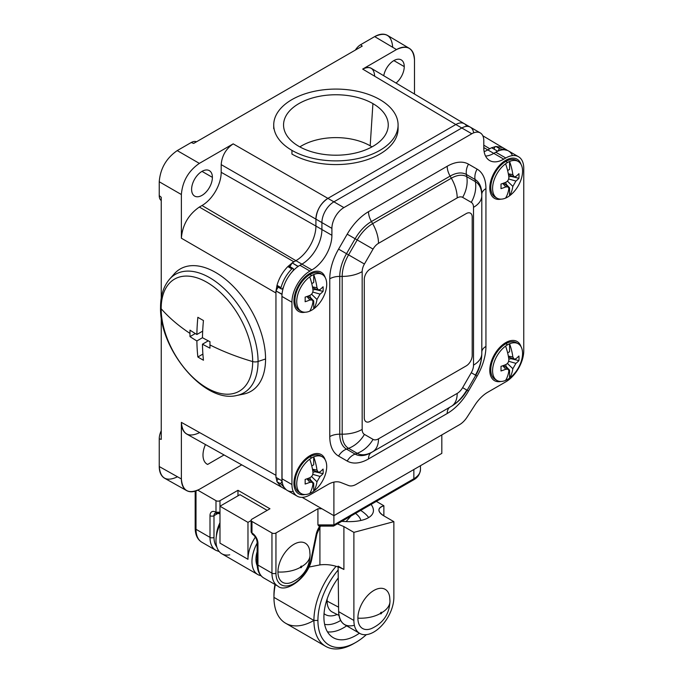 <?xml version="1.0" encoding="UTF-8"?>
<svg xmlns="http://www.w3.org/2000/svg" width="683" height="683" viewBox="0 0 683 683"><rect width="100%" height="100%" fill="white"/><g stroke="black" fill="none" stroke-linecap="round" stroke-linejoin="round"><path stroke-width="1.02" d="M199.351 432.749C188.448 437.786 182.455 434.328 181.371 422.367L181.371 478.962C181.447 484.665 183.24 488.558 186.724 490.65L164.586 478.228C161.103 476.128 159.318 472.235 159.233 466.532L159.233 438.836L161.248 439.374L161.248 317.1L161.248 439.374L159.233 438.836A14.13 8.162 -60 0 1 161.248 430.734A14.13 8.162 120 0 0 159.233 438.836L159.233 466.532L181.371 478.962L181.371 422.367L275.949 475.3L275.949 292.99L181.371 238.205C182.455 224.989 188.448 214.607 199.351 207.051L202.006 205.523A27.132 15.666 120 0 0 221.19 172.295L221.19 164.62C221.915 155.809 225.911 148.885 233.176 143.857L199.351 163.382L177.221 150.602L191.206 142.525L193.673 143.421L191.206 142.525A11.304 6.531 -60 0 1 196.516 141.782A11.304 6.531 120 0 0 191.206 142.525L177.221 150.602C166.319 158.149 160.317 168.539 159.233 181.755L159.233 195.603A11.304 6.531 120 0 0 161.248 200.563A11.304 6.531 -60 0 1 159.233 195.603L161.248 197.293L161.248 298.138L161.248 197.293L159.233 195.603L159.233 181.755C160.317 168.539 166.319 158.149 177.221 150.602L199.351 163.382C188.448 170.929 182.455 181.319 181.371 194.535L159.233 181.755L181.371 194.535L181.371 238.205L181.371 194.535C182.455 181.319 188.448 170.929 199.351 163.382L233.176 143.857L327.908 198.369L455.817 124.519L362.682 69.085L396.507 49.552C407.409 44.515 413.411 47.981 414.496 59.942L414.496 94.041L414.496 59.942C414.419 54.341 412.694 50.474 409.313 48.348C405.762 46.376 401.493 46.777 396.507 49.552L374.677 36.6L360.684 44.677A11.304 6.531 120 0 0 355.382 50.064A11.304 6.531 -60 0 1 360.684 44.677L362.212 46.12L193.673 143.421L362.212 46.12L360.684 44.677L374.677 36.6C379.654 33.817 383.923 33.416 387.483 35.388L409.313 48.348M392.665 46.982C391.572 35.021 385.579 31.563 374.677 36.6L396.507 49.552L362.682 69.085C366.011 67.224 368.854 66.96 371.228 68.283L464.363 123.725C461.973 122.402 459.13 122.675 455.817 124.519L362.682 69.085C369.955 65.722 373.951 68.035 374.677 76.009M186.724 490.65C190.258 492.511 194.467 492.076 199.351 489.344L241.756 464.858L199.351 489.344C188.448 494.381 182.455 490.923 181.371 478.962L159.233 466.532C160.317 478.493 166.319 481.95 177.221 476.913M396.055 83.061A14.693 8.486 120 0 0 404.251 66.601L393.86 60.599L404.251 66.601A14.693 8.486 120 0 0 401.211 59.873A14.693 8.486 120 0 0 391 62.716A14.693 8.486 120 0 0 383.735 75.728A14.693 8.486 120 0 1 395.047 59.993A14.693 8.486 120 0 1 404.251 66.601A14.693 8.486 120 0 1 396.055 83.061M484.136 151.635A28.268 16.315 120 0 0 487.79 149.91L483.795 147.562L487.79 149.91A28.268 16.315 -60 0 1 484.136 151.635A28.268 16.315 -60 0 0 487.79 149.91L489.796 148.757L487.79 149.91L493.792 153.368L497.583 151.182L491.589 147.716L487.79 149.91A28.268 16.315 -60 0 1 484.136 151.635M506.504 149.799L502.517 147.502L495.884 146.469A1.699 0.982 -60 0 0 494.466 147.844A1.699 0.982 -60 0 0 494.629 149.475L497.685 151.233L494.629 149.475A1.699 0.982 -60 0 1 494.466 147.844A1.699 0.982 -60 0 1 495.884 146.469L491.692 147.776L495.884 146.469L499.879 148.774L506.504 149.799L507.469 150.448L499.879 148.774A1.699 0.982 120 0 0 498.274 150.977A1.699 0.982 120 0 1 499.879 148.774L495.884 146.469L502.611 147.554M464.346 123.708C461.973 122.402 459.13 122.675 455.817 124.519L327.908 198.369C320.643 203.406 316.647 210.33 315.922 219.141L315.922 226.064A28.268 16.315 -60 0 1 295.935 260.675L293.938 261.837L199.351 207.051L293.938 261.837L295.935 260.675L202.006 205.523A27.132 15.666 120 0 0 221.19 172.295L221.19 164.62C221.915 155.809 225.911 148.885 233.176 143.857L327.908 198.369C320.643 203.406 316.647 210.33 315.922 219.141L221.19 164.62L315.922 219.141L315.922 226.064L221.19 172.295L315.922 226.064A28.268 16.315 -60 0 1 295.935 260.675L292.136 262.87L289.942 266.669L292.136 262.87L298.13 266.336L301.929 264.142A28.268 16.315 120 0 0 321.915 229.522L321.915 222.598L315.922 219.141L315.922 226.064A28.268 16.315 -60 0 1 295.935 260.675L301.929 264.142L295.935 260.675L292.136 262.87L298.036 266.507M278.544 286.228A1.699 0.982 -60 0 1 277.289 286.629A1.699 0.982 -60 0 1 277.008 285.34C279.031 278.169 282.642 271.911 287.842 266.575L292.034 263.04L287.842 266.575A1.699 0.982 -60 0 1 289.097 266.174A1.699 0.982 -60 0 1 289.379 267.463M292.555 271.382L293.092 270.442A1.699 0.982 120 0 0 293.263 268.624A1.699 0.982 120 0 0 291.837 268.88C286.621 274.207 283.01 280.465 281.003 287.645A1.699 0.982 120 0 0 281.285 288.935L277.289 286.629A1.699 0.982 -60 0 1 277.008 285.34L276.052 290.736L277.008 285.34L281.003 287.645A1.699 0.982 120 0 0 281.49 289.003A1.699 0.982 120 0 0 282.984 287.953L283.53 287.014M466.745 126.364A16.955 9.793 120 0 0 455.817 124.519L327.908 198.369A16.955 9.793 120 0 0 315.922 219.141L315.922 226.064A28.268 16.315 -60 0 1 295.935 260.675L202.006 205.523L199.351 207.051C188.448 214.607 182.455 224.989 181.371 238.205L275.949 292.99L275.949 475.3L181.371 422.367C181.447 428.07 183.24 431.972 186.732 434.064L281.319 487.005L277.008 481.72A1.699 0.982 -60 0 1 277.494 479.799A1.699 0.982 -60 0 1 278.988 479.125L282.045 480.892L275.949 477.374L282.045 480.892L281.942 294.373L275.949 290.907L275.949 477.374L281.942 480.832L275.949 477.374L275.949 290.907L278.135 287.116L275.949 290.907L282.045 294.202M285.212 489.25L281.225 486.945L277.008 481.72L276.052 477.434L277.008 481.72L281.003 484.025L286.254 489.762L281.003 484.025L277.008 481.72A1.699 0.982 -60 0 1 277.494 479.799A1.699 0.982 -60 0 1 278.988 479.125L282.045 480.892M303.107 461.375A13.156 7.59 -60 0 1 302.808 463.023M296.729 473.541A13.156 7.59 -60 0 1 295.457 474.625M303.107 279.065A13.156 7.59 -60 0 1 302.808 280.713M296.729 291.231A13.156 7.59 -60 0 1 295.457 292.315M498.966 348.296A13.156 7.59 -60 0 1 498.658 349.944M492.588 360.462A13.156 7.59 -60 0 1 491.316 361.546M498.966 165.986A13.156 7.59 -60 0 1 498.658 167.634M492.588 178.152A13.156 7.59 -60 0 1 491.316 179.236M489.796 148.757L483.795 145.189L489.796 148.757M282.113 481.532A1.699 0.982 120 0 0 281.003 484.025A1.699 0.982 120 0 1 282.113 481.532M441.824 434.917L441.824 453.375L333.902 515.682L302.176 497.361L333.902 515.682L333.902 482.113L333.902 515.682L441.824 453.375L441.824 434.917M224.05 454.955L207.623 464.44A19.781 11.423 -60 0 1 205.455 444.539A19.781 11.423 120 0 0 207.103 464.167A19.781 11.423 120 0 0 207.623 464.44L206.599 463.842L207.623 464.44L224.05 454.955M281.285 288.935A1.699 0.982 120 0 0 282.984 287.953M287.842 266.575L291.837 268.88C286.621 274.207 283.01 280.465 281.003 287.645L277.008 285.34C279.031 278.169 282.642 271.911 287.842 266.575A1.699 0.982 -60 0 1 289.097 266.174L293.092 268.479A1.699 0.982 120 0 0 291.837 268.88L287.842 266.575M212.396 177.367A14.693 8.486 -60 0 1 202.006 195.372A14.693 8.486 -60 0 1 191.607 189.37A14.693 8.486 -60 0 1 202.006 171.373A14.693 8.486 -60 0 1 212.396 177.367L201.997 171.373L212.396 177.367A14.693 8.486 120 0 0 209.348 170.639A14.693 8.486 120 0 0 198.027 174.583A14.693 8.486 120 0 0 191.607 189.37A14.693 8.486 120 0 0 194.655 196.098A14.693 8.486 120 0 0 205.976 192.162A14.693 8.486 120 0 0 212.396 177.367M293.092 270.442A1.699 0.982 120 0 0 293.092 268.479M398.087 124.989L398.087 128.677A62.179 35.9 180 0 1 359.702 161.845A62.179 35.9 180 0 1 291.94 154.059L291.94 150.371A62.179 35.9 0 0 0 359.702 158.149A62.179 35.9 0 0 0 398.087 124.989A62.179 35.9 0 0 0 379.876 99.598A62.179 35.9 0 0 0 312.105 91.821A62.179 35.9 0 0 0 273.721 124.989A62.179 35.9 0 0 0 291.94 150.371L291.94 154.059M291.94 150.371A62.179 35.9 180 0 1 291.94 99.598A62.179 35.9 180 0 1 379.876 99.598A62.179 35.9 180 0 1 379.876 150.371A62.179 35.9 180 0 1 291.94 150.371M298.889 146.358A52.343 30.223 0 0 0 372.918 146.358A52.343 30.223 0 0 0 372.918 103.611A52.343 30.223 0 0 0 298.889 103.611A52.343 30.223 0 0 0 298.889 146.358A52.343 30.223 0 0 0 354.597 153.214A52.343 30.223 0 0 0 388.175 126.645A52.343 30.223 0 0 0 372.918 103.611L370.186 145.812A48.476 27.986 180 0 1 371.962 146.896A48.476 27.986 180 0 0 370.186 145.812L372.918 103.611A52.343 30.223 0 0 0 314.547 97.396A52.343 30.223 0 0 0 283.633 126.645A52.343 30.223 0 0 0 298.889 146.358M299.846 146.896A48.476 27.986 180 0 1 370.186 145.812A48.476 27.986 180 0 0 299.846 146.896M240.075 394.561A70.656 40.792 -120 0 0 265.567 358.976A70.656 40.792 -120 0 0 228.25 281.618A70.656 40.792 -120 0 0 172.039 276.735M236.788 395.474A68.411 39.503 -120 0 0 258.063 361.486L265.567 358.976A70.656 40.792 60 0 1 243.6 394.082L236.788 395.474C204.123 403.738 159.301 349.013 160.548 307.256A5.652 3.261 0 0 0 161.162 308.733A64.714 37.36 -120 0 0 206.923 387.987A64.714 37.36 -120 0 0 252.676 361.572A5.652 3.261 0 0 0 258.063 361.486A68.411 39.503 60 0 1 236.788 395.474M161.308 305.625A5.652 3.261 0 0 0 160.548 307.256C160.531 295.645 163.553 286.262 169.615 279.116A68.411 39.503 60 0 1 223.862 288.328A68.411 39.503 60 0 1 258.063 361.486A5.652 3.261 180 0 1 252.676 361.572A64.714 37.36 -120 0 0 206.923 282.31A64.714 37.36 -120 0 0 161.162 308.733A5.652 3.261 180 0 1 160.548 307.256M258.063 361.486A68.411 39.503 -120 0 0 223.862 288.328A68.411 39.503 -120 0 0 169.615 279.116L174.225 273.917A70.656 40.792 60 0 1 230.248 283.428A70.656 40.792 60 0 1 265.567 358.976L258.063 361.486M252.676 361.572A207.939 120.054 180 0 1 209.946 344.941A207.453 119.773 -60 0 1 209.98 341.688A207.897 120.029 180 0 1 202.467 337.718A207.897 120.029 -60 0 1 203.449 320.532A206.514 119.226 180 0 1 197.857 317.305A207.897 120.029 120 0 0 196.875 334.491A207.897 120.029 180 0 1 189.994 330.154A207.453 119.773 120 0 0 189.968 333.398A207.939 120.054 180 0 1 161.162 308.733A64.714 37.36 60 0 1 206.923 282.31A64.714 37.36 60 0 1 252.676 361.572A64.714 37.36 60 0 1 206.923 387.987A64.714 37.36 60 0 1 161.162 308.733A207.939 120.054 0 0 0 189.968 333.398A207.453 119.773 120 0 0 189.994 336.617A207.897 120.029 0 0 0 196.875 340.945A207.897 120.029 120 0 0 197.857 356.996A206.514 119.226 0 0 0 203.449 360.231A207.897 120.029 -60 0 1 202.467 344.181A207.897 120.029 0 0 0 209.98 348.151A207.453 119.773 -60 0 1 209.946 344.941A207.453 119.773 120 0 0 209.98 348.151A207.897 120.029 180 0 1 202.467 344.181A207.897 120.029 120 0 0 203.449 360.231A206.514 119.226 180 0 1 197.857 356.996L202.902 354.084L197.857 356.996A207.897 120.029 -60 0 1 196.875 340.945L202.467 337.718L196.875 340.945A207.897 120.029 180 0 1 189.994 336.617L195.312 333.543L189.994 336.617A207.453 119.773 -60 0 1 189.968 333.398A207.453 119.773 -60 0 1 189.994 330.154A207.897 120.029 0 0 0 196.875 334.491L202.68 331.135L196.875 334.491A207.897 120.029 -60 0 1 197.857 317.305A206.514 119.226 0 0 0 203.449 320.532A207.897 120.029 120 0 0 202.467 337.718A207.897 120.029 0 0 0 209.98 341.688A207.453 119.773 120 0 0 209.946 344.941A207.939 120.054 0 0 0 252.676 361.572M208.281 340.826L202.467 344.181L208.281 340.826M300.033 465.345A9.895 5.712 -60 0 1 297.361 469.981M495.892 352.266A9.895 5.712 -60 0 1 493.22 356.902M495.892 169.956A9.895 5.712 -60 0 1 493.22 174.592M300.033 283.035A9.895 5.712 -60 0 1 297.361 287.663M497.685 151.233L491.589 147.716L487.79 149.91L493.792 153.368A28.268 16.315 -60 0 1 485.57 156.074A28.268 16.315 120 0 0 493.792 153.368L503.781 159.139A28.268 16.315 -60 0 1 483.795 147.605L483.795 140.681A16.955 9.793 120 0 0 471.808 133.757L343.899 207.598A16.955 9.793 120 0 0 331.904 228.37L331.904 235.294A28.268 16.315 -60 0 1 311.918 269.913L309.92 271.066A25.433 14.684 120 0 0 291.94 302.219L291.94 484.529A25.433 14.684 120 0 0 309.92 494.91L327.942 484.512L309.92 494.91A25.433 14.684 120 0 1 297.207 496.174L287.21 490.403A25.433 14.684 -60 0 1 281.942 478.757A25.433 14.684 120 0 0 293.229 491.521M473.66 132.852A16.955 9.793 120 0 0 461.81 127.986A16.955 9.793 -60 0 1 470.288 127.149A16.955 9.793 120 0 0 461.81 127.986L455.817 124.519L327.908 198.369L333.902 201.835L461.81 127.986L455.817 124.519M327.908 198.369L333.902 201.835A16.955 9.793 120 0 0 321.915 222.598L315.922 219.141A16.955 9.793 -60 0 1 327.908 198.369M315.922 226.064L321.915 229.522L315.922 226.064M512.481 155.613A25.433 14.684 120 0 0 495.79 152.215L493.792 153.368A28.268 16.315 -60 0 1 485.57 156.074M518.499 156.723L508.502 150.96A25.433 14.684 -60 0 0 495.79 152.215L505.779 157.986L495.79 152.215L493.792 153.368L503.781 159.139L505.779 157.986A25.433 14.684 120 0 1 518.499 156.723A25.433 14.684 120 0 1 523.767 168.368L523.767 350.678A25.433 14.684 120 0 1 505.779 381.84L487.756 392.238L505.779 381.84A25.433 14.684 120 0 0 523.767 350.678L523.767 168.368A25.433 14.684 120 0 0 505.779 157.986L503.781 159.139A28.268 16.315 120 0 1 489.651 160.539A28.268 16.315 120 0 1 483.795 147.605L483.795 140.681A16.955 9.793 120 0 0 480.286 132.912A16.955 9.793 120 0 0 471.808 133.757L461.81 127.986L333.902 201.835L343.899 207.598A16.955 9.793 120 0 0 331.904 228.37L321.915 222.598L321.915 229.522L331.904 235.294L321.915 229.522A28.268 16.315 -60 0 1 301.929 264.142L311.918 269.913L301.929 264.142L299.931 265.294L309.92 271.066A25.433 14.684 120 0 0 291.94 302.219L281.942 296.448L281.942 478.757L291.94 484.529L291.94 302.219L281.942 296.448A25.433 14.684 -60 0 1 299.931 265.294L309.92 271.066L311.918 269.913A28.268 16.315 120 0 0 331.904 235.294L331.904 228.37L321.915 222.598A16.955 9.793 -60 0 1 333.902 201.835L343.899 207.598L471.808 133.757L461.81 127.986L333.902 201.835A16.955 9.793 120 0 0 321.915 222.598L321.915 229.522A28.268 16.315 -60 0 1 301.929 264.142L299.931 265.294A25.433 14.684 120 0 0 281.942 296.448L281.942 478.757L291.94 484.529A25.433 14.684 120 0 0 297.207 496.174M487.756 392.238A28.268 16.315 120 0 0 474.907 405.053L467.155 417.048L474.907 405.053A28.268 16.315 -60 0 1 487.756 392.238M459.446 424.741A16.955 9.793 120 0 0 467.155 417.048A16.955 9.793 120 0 1 459.446 424.741L356.253 484.315L459.446 424.741M348.552 485.528A16.955 9.793 120 0 0 356.253 484.315A16.955 9.793 120 0 1 348.552 485.528L340.791 482.488A28.268 16.315 120 0 0 327.942 484.512A28.268 16.315 -60 0 1 340.791 482.488L348.552 485.528M477.118 376.102L468.495 391.035A42.594 24.597 -60 0 1 447.194 413.514L368.504 458.942A42.594 24.597 -60 0 1 347.212 461.059L338.589 456.082A42.594 24.597 -60 0 1 329.769 436.582L329.769 278.792A42.594 24.597 -60 0 1 338.589 249.107L347.212 234.175A42.594 24.597 -60 0 1 368.504 211.687L447.194 166.259A42.594 24.597 -60 0 1 468.495 164.151L477.118 169.128A42.594 24.597 -60 0 1 485.937 188.628L485.937 346.418A42.594 24.597 -60 0 1 477.118 376.102A42.594 24.597 120 0 0 485.937 346.418L485.937 188.628A42.594 24.597 120 0 0 477.118 169.128L468.495 164.151A42.594 24.597 120 0 0 447.194 166.259L368.504 211.687A42.594 24.597 120 0 0 347.212 234.175L338.589 249.107A42.594 24.597 120 0 0 329.769 278.792L329.769 436.582A42.594 24.597 120 0 0 338.589 456.082A14.13 11.543 120 0 1 346.512 449.115A32.605 18.825 -60 0 1 339.758 434.192A14.13 8.162 -0 0 0 329.769 436.582A14.13 8.162 180 0 1 339.758 434.192L339.758 276.402A14.13 8.162 0 0 0 329.769 278.792A14.13 8.162 180 0 1 339.758 276.402A32.605 18.825 -60 0 1 346.512 253.683L338.589 249.107L346.512 253.683L355.134 238.751L347.212 234.175L355.134 238.751A32.605 18.825 -60 0 1 371.432 221.54A14.13 8.162 60 0 1 368.504 211.687A14.13 8.162 -120 0 0 371.432 221.54L450.123 176.112A14.13 8.162 60 0 1 447.194 166.259A14.13 8.162 -120 0 0 450.123 176.112A32.605 18.825 -60 0 1 466.421 174.498A14.13 11.543 120 0 1 468.495 164.151A14.13 11.543 -60 0 0 466.421 174.498L475.044 179.475A14.13 11.543 120 0 1 477.118 169.128A14.13 11.543 -60 0 0 475.044 179.475A32.605 18.825 -60 0 1 481.797 194.399A14.13 8.162 180 0 1 485.937 188.628A14.13 8.162 -0 0 0 481.797 194.399L481.797 195.799A30.889 17.835 120 0 0 475.402 181.661L475.044 179.475L466.421 174.498L466.779 176.675A30.889 17.835 120 0 0 451.335 178.212L450.123 176.112L371.432 221.54L372.645 223.64A30.889 17.835 120 0 0 357.2 239.946L355.134 238.751L346.512 253.683L348.578 254.879A30.889 17.835 120 0 0 342.183 276.402L339.758 276.402L339.758 434.192L342.183 434.192A30.889 17.835 120 0 0 348.578 448.33L346.512 449.115A14.13 11.543 -60 0 0 338.589 456.082L347.212 461.059A42.594 24.597 120 0 0 368.504 458.942L447.194 413.514A42.594 24.597 120 0 0 468.495 391.035L477.118 376.102L475.402 375.112L477.118 376.102M305.088 312.225A22.607 13.054 -60 0 1 293.938 301.066A22.607 13.054 -60 0 1 307.478 275.001A22.607 13.054 -60 0 1 325.159 277.452A22.607 13.054 120 0 0 309.92 273.371A22.607 13.054 120 0 0 293.938 301.066A22.607 13.054 120 0 0 305.088 312.225M500.946 199.146A22.607 13.054 -60 0 1 489.788 187.987A22.607 13.054 -60 0 1 503.337 161.922A22.607 13.054 -60 0 1 521.018 164.372A22.607 13.054 120 0 0 505.779 160.292A22.607 13.054 120 0 0 489.788 187.987A22.607 13.054 120 0 0 500.946 199.146M305.088 494.535A22.607 13.054 -60 0 1 293.938 483.376A22.607 13.054 -60 0 1 307.478 457.311A22.607 13.054 -60 0 1 325.159 459.761A22.607 13.054 120 0 0 309.92 455.681A22.607 13.054 120 0 0 293.938 483.376A22.607 13.054 120 0 0 305.088 494.535M500.946 381.456A22.607 13.054 -60 0 1 489.788 370.297A22.607 13.054 -60 0 1 503.337 344.232A22.607 13.054 -60 0 1 521.018 346.682A22.607 13.054 120 0 0 505.779 342.601A22.607 13.054 120 0 0 489.788 370.297A22.607 13.054 120 0 0 500.946 381.456M481.797 352.18A14.13 8.162 180 0 1 485.937 346.418A14.13 8.162 0 0 0 481.797 352.18M466.25 389.737L468.495 391.035L466.25 389.737M450.123 407.042L451.335 406.342A28.268 16.315 -120 0 0 457.192 393.408A10.902 6.292 120 0 0 462.639 387.654L471.261 372.722A10.902 6.292 120 0 0 473.515 365.123L473.515 207.333A10.902 6.292 120 0 0 471.261 202.347L462.639 197.37A10.902 6.292 120 0 0 457.192 197.908L378.502 243.336A10.902 6.292 120 0 0 373.046 249.09L364.423 264.022A10.902 6.292 120 0 0 362.169 271.621L362.169 429.411A10.902 6.292 120 0 0 364.423 434.397L373.046 439.374A10.902 6.292 120 0 0 378.502 438.836A28.268 16.315 60 0 1 372.645 451.779A30.889 17.835 -60 0 1 357.2 453.307A30.889 17.835 120 0 0 372.645 451.779L371.432 452.479A32.605 18.825 -60 0 1 355.134 454.093L357.2 453.307A28.268 23.077 -60 0 0 373.046 439.374A10.902 6.292 120 0 0 378.502 438.836L457.192 393.408A28.268 16.315 60 0 1 451.335 406.342L450.123 407.042A32.605 18.825 -60 0 1 450.123 407.042A32.605 18.825 -60 0 1 450.123 407.042L450.123 407.042A14.13 8.162 -120 0 0 447.194 413.514A14.13 8.162 60 0 1 450.123 407.042L371.432 452.479A14.13 8.162 -120 0 0 368.504 458.942A14.13 8.162 60 0 1 371.432 452.479A32.605 18.825 -60 0 1 355.134 454.093A14.13 11.543 -60 0 0 347.212 461.059A14.13 11.543 120 0 1 355.134 454.093L346.512 449.115L355.134 454.093L357.2 453.307L348.578 448.33L346.512 449.115A32.605 18.825 -60 0 1 339.758 434.192L342.183 434.192L342.183 276.402L339.758 276.402A32.605 18.825 -60 0 1 346.512 253.683L348.578 254.879L357.2 239.946L355.134 238.751A32.605 18.825 -60 0 1 371.432 221.54L372.645 223.64L451.335 178.212L450.123 176.112A32.605 18.825 -60 0 1 466.421 174.498L466.779 176.675L475.402 181.661L475.044 179.475A32.605 18.825 -60 0 1 481.797 194.399L481.797 195.799L481.797 194.399M481.797 195.799L481.797 353.581A28.268 16.315 180 0 1 473.515 365.123L473.515 207.333A10.902 6.292 120 0 0 471.261 202.347L462.639 197.37A10.902 6.292 120 0 0 457.192 197.908L378.502 243.336A10.902 6.292 120 0 0 373.046 249.09L364.423 264.022A10.902 6.292 120 0 0 362.169 271.621L362.169 429.411A10.902 6.292 120 0 0 364.423 434.397A28.268 23.077 120 0 1 348.578 448.33A30.889 17.835 -60 0 1 342.183 434.192A28.268 16.315 -0 0 0 362.169 429.411A28.268 16.315 180 0 1 342.183 434.192L342.183 276.402A28.268 16.315 0 0 0 362.169 271.621A28.268 16.315 180 0 1 342.183 276.402A30.889 17.835 -60 0 1 348.578 254.879L364.423 264.022L348.578 254.879L357.2 239.946L373.046 249.09L357.2 239.946A30.889 17.835 -60 0 1 372.645 223.64A28.268 16.315 60 0 1 378.502 243.336A28.268 16.315 -120 0 0 372.645 223.64L451.335 178.212A28.268 16.315 60 0 1 457.192 197.908A28.268 16.315 -120 0 0 451.335 178.212A30.889 17.835 -60 0 1 466.779 176.675A28.268 23.077 120 0 1 462.639 197.37A28.268 23.077 -60 0 0 466.779 176.675L475.402 181.661A28.268 23.077 120 0 1 471.261 202.347A28.268 23.077 -60 0 0 475.402 181.661A30.889 17.835 -60 0 1 481.797 195.799A28.268 16.315 180 0 1 473.515 207.333A28.268 16.315 -0 0 0 481.797 195.799L481.797 353.581A30.889 17.835 120 0 1 475.402 375.112L471.261 372.722A10.902 6.292 120 0 0 473.515 365.123A28.268 16.315 0 0 0 481.797 353.581C481.694 361.29 479.679 368.53 475.752 375.317L467.129 390.249L462.639 387.654L471.261 372.722L475.752 375.317M466.779 390.044L467.129 390.249C463.219 397.036 457.96 402.407 451.335 406.342A30.889 17.835 120 0 0 466.779 390.044M364.423 434.397L373.046 439.374A28.268 23.077 120 0 1 357.2 453.307L348.578 448.33A28.268 23.077 -60 0 0 364.423 434.397M451.335 406.342L372.645 451.779A28.268 16.315 -120 0 0 378.502 438.836L457.192 393.408A10.902 6.292 120 0 0 462.639 387.654L467.129 390.249M295.141 297.489A12.721 7.342 -60 0 1 294.441 296.14M305.916 276.274A12.721 7.342 -60 0 1 307.427 276.205M491 184.41A12.721 7.342 -60 0 1 490.3 183.061M501.774 163.194A12.721 7.342 -60 0 1 503.286 163.126M295.141 479.799A12.721 7.342 -60 0 1 294.441 478.45M305.916 458.583A12.721 7.342 -60 0 1 307.427 458.515M491 366.72A12.721 7.342 -60 0 1 490.3 365.371M501.774 345.504A12.721 7.342 -60 0 1 503.286 345.436M370.28 421.3L466.207 365.909A8.478 4.892 120 0 0 472.201 355.527L472.201 217.066A8.478 4.892 120 0 0 466.207 213.6L370.28 268.982A8.478 4.892 120 0 0 364.287 279.373L364.287 417.834A8.478 4.892 120 0 0 370.28 421.3M518.175 343.745A21.199 12.243 120 0 1 521.778 359.446A21.199 12.243 120 0 1 509.578 378.1A21.199 12.243 -60 0 1 507.58 379.415A21.199 12.243 -60 0 1 505.582 380.414A21.199 12.243 120 0 0 507.58 379.415A21.199 12.243 120 0 0 509.578 378.1L509.578 370.169L508.878 370.57L509.578 370.169L506.419 366.839L505.813 367.189L506.419 366.839L505.591 364.688L506.419 366.839L509.578 370.169L509.578 378.1A45.129 26.056 -120 0 0 512.839 368.7L515.921 363.365L508.647 361.281L515.921 363.365A45.129 26.056 0 0 0 518.926 360.607A44.958 33.919 35.7 0 0 518.926 355.997A45.129 26.056 0 0 1 515.921 358.746L514.154 359.181L512.839 356.97L508.34 356.125L512.839 356.97A45.129 26.056 -120 0 0 509.578 343.797A21.199 12.243 -60 0 1 522.572 353.452A21.199 12.243 -60 0 1 509.578 378.1A45.129 26.056 -120 0 0 512.839 368.7L515.921 363.365A45.129 26.056 0 0 0 518.926 360.607A44.958 33.919 -144.3 0 0 518.926 355.997A45.129 26.056 180 0 1 515.921 358.746C514.581 359.975 513.556 359.378 512.839 356.97A45.129 26.056 -120 0 0 509.578 343.797L509.578 351.736L507.631 352.855L509.578 351.736L509.578 343.797A21.199 12.243 120 0 0 507.58 344.795L505.779 343.762A21.199 12.243 -60 0 1 516.382 342.712L518.175 343.745A21.199 12.243 120 0 0 509.578 343.797A21.199 12.243 -60 0 0 507.58 344.795A21.199 12.243 120 0 0 505.582 346.102A45.129 26.056 60 0 1 508.844 359.275C508.963 361.708 507.939 363.493 505.762 364.611A45.129 26.056 180 0 1 500.989 366.353A44.958 14.044 76.6 0 1 500.989 370.963A45.129 26.056 0 0 0 505.762 369.23C507.648 368.325 508.681 368.914 508.844 371.006A45.129 26.056 60 0 1 505.582 380.414A21.199 12.243 -60 0 1 492.588 370.758A21.199 12.243 -60 0 1 505.582 346.102A21.199 12.243 120 0 0 493.382 364.765A21.199 12.243 120 0 0 496.976 380.465A21.199 12.243 120 0 0 505.582 380.414A45.129 26.056 -120 0 0 508.844 371.006L508.331 369.264L505.762 369.23L502.782 365.755L505.762 369.23A45.129 26.056 0 0 1 500.989 370.963A44.958 14.044 -103.4 0 0 500.989 366.353A45.129 26.056 0 0 0 505.762 364.611C507.904 363.476 508.929 361.7 508.844 359.275A45.129 26.056 -120 0 0 505.582 346.102A21.199 12.243 -60 0 1 507.58 344.795L505.779 343.762A21.199 12.243 -60 0 0 491.931 362.434A21.199 12.243 -60 0 0 495.184 379.424A21.199 12.243 -60 0 0 496.123 379.876M518.926 360.607L511.097 358.737L508.818 359.087L511.097 358.737L511.097 358.037L511.097 358.737L518.926 360.607M512.839 368.7L507.401 363.441L512.839 368.7M518.175 161.436A21.199 12.243 120 0 1 521.778 177.136A21.199 12.243 120 0 1 509.578 195.79A21.199 12.243 -60 0 1 507.58 197.105A21.199 12.243 -60 0 1 505.582 198.104A21.199 12.243 120 0 0 507.58 197.105A21.199 12.243 120 0 0 509.578 195.79L509.578 187.859L508.878 188.26L509.578 187.859L506.419 184.53L505.813 184.88L506.419 184.53L505.591 182.378L506.419 184.53L509.578 187.859L509.578 195.79A45.129 26.056 -120 0 0 512.839 186.391L515.921 181.055L508.647 178.972L515.921 181.055A45.129 26.056 0 0 0 518.926 178.297A44.958 33.919 35.7 0 0 518.926 173.687A45.129 26.056 0 0 1 515.921 176.436L514.154 176.871L512.839 174.66L508.34 173.815L512.839 174.66A45.129 26.056 -120 0 0 509.578 161.487A21.199 12.243 -60 0 1 522.572 171.143A21.199 12.243 -60 0 1 509.578 195.79A45.129 26.056 -120 0 0 512.839 186.391L515.921 181.055A45.129 26.056 0 0 0 518.926 178.297A44.958 33.919 -144.3 0 0 518.926 173.687A45.129 26.056 180 0 1 515.921 176.436C514.581 177.665 513.556 177.068 512.839 174.66A45.129 26.056 -120 0 0 509.578 161.487L509.578 169.418L507.631 170.545L509.578 169.418L509.578 161.487A21.199 12.243 120 0 0 507.58 162.486L505.779 161.444A21.199 12.243 -60 0 1 516.382 160.394L518.175 161.436A21.199 12.243 120 0 0 509.578 161.487A21.199 12.243 -60 0 0 507.58 162.486A21.199 12.243 120 0 0 505.582 163.792A45.129 26.056 60 0 1 508.844 176.965C508.963 179.398 507.939 181.183 505.762 182.301A45.129 26.056 180 0 1 500.989 184.043A44.958 14.044 76.6 0 1 500.989 188.653A45.129 26.056 0 0 0 505.762 186.92C507.648 186.015 508.681 186.604 508.844 188.696A45.129 26.056 60 0 1 505.582 198.104A21.199 12.243 -60 0 1 492.588 188.448A21.199 12.243 -60 0 1 505.582 163.792A21.199 12.243 120 0 0 493.382 182.455A21.199 12.243 120 0 0 496.976 198.155A21.199 12.243 120 0 0 505.582 198.104A45.129 26.056 -120 0 0 508.844 188.696L508.331 186.946L505.762 186.92L502.782 183.445L505.762 186.92A45.129 26.056 0 0 1 500.989 188.653A44.958 14.044 -103.4 0 0 500.989 184.043A45.129 26.056 0 0 0 505.762 182.301C507.904 181.166 508.929 179.39 508.844 176.965A45.129 26.056 -120 0 0 505.582 163.792A21.199 12.243 -60 0 1 507.58 162.486L505.779 161.444A21.199 12.243 -60 0 0 491.931 180.124A21.199 12.243 -60 0 0 495.184 197.114A21.199 12.243 -60 0 0 496.123 197.566M518.926 178.297L511.097 176.427L508.818 176.777L511.097 176.427L511.097 175.719L511.097 176.427L518.926 178.297M512.839 186.391L507.401 181.132L512.839 186.391M322.316 456.825A21.199 12.243 120 0 1 325.919 472.525A21.199 12.243 120 0 1 313.719 491.179A21.199 12.243 -60 0 1 311.721 492.486A21.199 12.243 -60 0 1 309.723 493.493A21.199 12.243 120 0 0 311.721 492.486A21.199 12.243 120 0 0 313.719 491.179L313.719 483.248L313.019 483.649L313.719 483.248L310.56 479.918L309.954 480.269L310.56 479.918L309.732 477.759L310.56 479.918L313.719 483.248L313.719 491.179A45.129 26.056 -120 0 0 316.98 481.78L320.062 476.444L312.788 474.361L320.062 476.444A45.129 26.056 0 0 0 323.076 473.686A44.958 33.919 35.7 0 0 323.076 469.067A45.129 26.056 0 0 1 320.062 471.825L318.295 472.26L316.98 470.049L312.481 469.204L316.98 470.049A45.129 26.056 -120 0 0 313.719 456.876A21.199 12.243 -60 0 1 326.713 466.532A21.199 12.243 -60 0 1 313.719 491.179A45.129 26.056 -120 0 0 316.98 481.78L320.062 476.444A45.129 26.056 0 0 0 323.076 473.686A44.958 33.919 -144.3 0 0 323.076 469.067A45.129 26.056 180 0 1 320.062 471.825C318.73 473.046 317.697 472.457 316.98 470.049A45.129 26.056 -120 0 0 313.719 456.876L313.719 464.807L311.772 465.934L313.719 464.807L313.719 456.876A21.199 12.243 120 0 0 311.721 457.875L309.92 456.833A21.199 12.243 -60 0 1 320.523 455.783L322.316 456.825A21.199 12.243 120 0 0 313.719 456.876A21.199 12.243 -60 0 0 311.721 457.875A21.199 12.243 120 0 0 309.723 459.181A45.129 26.056 60 0 1 312.985 472.354C313.104 474.787 312.08 476.572 309.903 477.69A45.129 26.056 180 0 1 305.13 479.432A44.958 14.044 76.6 0 1 305.13 484.042A45.129 26.056 0 0 0 309.903 482.309C311.798 481.404 312.823 481.993 312.985 484.085A45.129 26.056 60 0 1 309.723 493.493A21.199 12.243 -60 0 1 296.729 483.837A21.199 12.243 -60 0 1 309.723 459.181A21.199 12.243 120 0 0 297.523 477.844A21.199 12.243 120 0 0 301.126 493.536A21.199 12.243 120 0 0 309.723 493.493A45.129 26.056 -120 0 0 312.985 484.085L312.473 482.335L309.903 482.309L306.923 478.834L309.903 482.309A45.129 26.056 0 0 1 305.13 484.042A44.958 14.044 -103.4 0 0 305.13 479.432A45.129 26.056 0 0 0 309.903 477.69C312.046 476.555 313.07 474.779 312.985 472.354A45.129 26.056 -120 0 0 309.723 459.181A21.199 12.243 -60 0 1 311.721 457.875L309.92 456.833A21.199 12.243 -60 0 0 296.072 475.513A21.199 12.243 -60 0 0 299.325 492.503A21.199 12.243 -60 0 0 300.264 492.955M323.076 473.686L315.239 471.816L312.959 472.166L315.239 471.816L315.239 471.108L315.239 471.816L323.076 473.686M316.98 481.78L311.542 476.521L316.98 481.78M322.316 274.515A21.199 12.243 120 0 1 325.919 290.215A21.199 12.243 120 0 1 313.719 308.87A21.199 12.243 -60 0 1 311.721 310.176A21.199 12.243 -60 0 1 309.723 311.175A21.199 12.243 120 0 0 311.721 310.176A21.199 12.243 120 0 0 313.719 308.87L313.719 300.938L313.019 301.34L313.719 300.938L310.56 297.6L309.954 297.959L310.56 297.6L309.732 295.449L310.56 297.6L313.719 300.938L313.719 308.87A45.129 26.056 -120 0 0 316.98 299.47L320.062 294.125L312.788 292.051L320.062 294.125A45.129 26.056 0 0 0 323.076 291.376A44.958 33.919 35.7 0 0 323.076 286.758A45.129 26.056 0 0 1 320.062 289.515L318.295 289.951L316.98 287.731L312.481 286.894L316.98 287.731A45.129 26.056 -120 0 0 313.719 274.566A21.199 12.243 -60 0 1 326.713 284.213A21.199 12.243 -60 0 1 313.719 308.87A45.129 26.056 -120 0 0 316.98 299.47L320.062 294.125A45.129 26.056 0 0 0 323.076 291.376A44.958 33.919 -144.3 0 0 323.076 286.758A45.129 26.056 180 0 1 320.062 289.515C318.73 290.736 317.697 290.147 316.98 287.731A45.129 26.056 -120 0 0 313.719 274.566L313.719 282.497L311.772 283.624L313.719 282.497L313.719 274.566A21.199 12.243 120 0 0 311.721 275.565L309.92 274.523A21.199 12.243 -60 0 1 320.523 273.473L322.316 274.515A21.199 12.243 120 0 0 313.719 274.566A21.199 12.243 -60 0 0 311.721 275.565A21.199 12.243 120 0 0 309.723 276.871A45.129 26.056 60 0 1 312.985 290.044C313.104 292.478 312.08 294.253 309.903 295.38A45.129 26.056 180 0 1 305.13 297.114A44.958 14.044 76.6 0 1 305.13 301.732A45.129 26.056 0 0 0 309.903 299.991C311.798 299.094 312.823 299.683 312.985 301.775A45.129 26.056 60 0 1 309.723 311.175A21.199 12.243 -60 0 1 296.729 301.527A21.199 12.243 -60 0 1 309.723 276.871A21.199 12.243 120 0 0 297.523 295.526A21.199 12.243 120 0 0 301.126 311.226A21.199 12.243 120 0 0 309.723 311.175A45.129 26.056 -120 0 0 312.985 301.775L312.473 300.025L309.903 299.991L306.923 296.516L309.903 299.991A45.129 26.056 0 0 1 305.13 301.732A44.958 14.044 -103.4 0 0 305.13 297.114A45.129 26.056 0 0 0 309.903 295.38C312.046 294.245 313.07 292.469 312.985 290.044A45.129 26.056 -120 0 0 309.723 276.871A21.199 12.243 -60 0 1 311.721 275.565L309.92 274.523A21.199 12.243 -60 0 0 296.072 293.203A21.199 12.243 -60 0 0 299.325 310.193A21.199 12.243 -60 0 0 300.264 310.645M323.076 291.376L315.239 289.507L312.959 289.857L315.239 289.507L315.239 288.798L315.239 289.507L323.076 291.376M316.98 299.47L311.542 294.202L316.98 299.47M413.847 478.757L333.902 524.911L333.902 515.682L333.902 524.911L413.847 478.757A2.826 1.631 60 0 1 413.258 480.055A2.826 1.631 -120 0 0 413.847 478.757A22.607 13.054 0 0 0 420.472 469.528A22.607 13.054 180 0 1 413.847 478.757L413.847 469.528L413.847 478.757M411.849 479.91A2.826 1.631 -120 0 0 413.258 480.055L333.56 526.072L333.902 524.911L317.919 524.911L319.072 526.106M332.732 525.594L320.617 525.594L318.961 526.106L317.919 524.911L317.919 508.758L317.919 524.911L333.902 524.911L332.732 525.594M251.967 532.988A8.478 4.892 60 0 1 257.961 543.378A2.826 1.631 180 0 1 257.132 542.225A2.826 1.631 0 0 0 257.961 543.378L257.961 565.072L271.954 573.148L271.954 532.988L251.967 521.453L251.967 532.988A8.478 4.892 60 0 1 257.961 543.378L257.961 565.072A2.826 1.631 180 0 1 257.132 563.91A2.826 1.631 -0 0 0 257.961 565.072A28.268 16.315 120 0 0 263.817 578.006A28.268 16.315 -60 0 1 257.961 565.072L271.954 573.148L271.954 532.988A2.826 1.631 0 0 0 275.949 532.988L275.949 573.148A2.826 1.631 180 0 1 271.954 573.148A28.268 16.315 120 0 0 277.802 586.082A28.268 16.315 -60 0 1 271.954 573.148A2.826 1.631 0 0 0 275.949 573.148L275.949 532.988L317.919 508.758L321.915 508.758L317.919 508.758L275.949 532.988A2.826 1.631 0 0 1 271.954 532.988L251.967 521.453L251.967 532.988A2.826 1.631 180 0 1 251.139 531.835A2.826 1.631 0 0 0 251.967 532.988A2.826 1.631 120 0 0 252.548 534.285A2.826 1.631 -60 0 1 251.967 532.988M215.99 512.224L215.99 500.682L197.788 490.172L215.99 500.682A2.826 1.631 0 0 0 219.986 500.682L237.974 490.3L269.956 508.758L251.967 519.148A2.826 1.631 0 0 0 251.967 521.453A2.826 1.631 0 0 1 251.139 520.301A2.826 1.631 0 0 1 251.967 519.148L269.956 508.758L237.974 490.3L237.974 495.841L237.974 490.3L219.986 500.682L219.986 506.223L219.986 500.682A2.826 1.631 0 0 1 215.99 500.682L215.99 512.224A2.826 1.631 120 0 0 216.579 513.514A2.826 1.631 120 0 0 217.988 513.377A2.826 1.631 -120 0 0 219.405 513.514A2.826 1.631 -120 0 0 219.986 512.224L219.405 513.514L216.579 513.514L215.99 512.224L219.986 512.224A2.826 1.631 180 0 1 215.99 512.224A8.478 4.892 60 0 0 209.997 515.682A2.826 1.631 0 0 0 213.992 515.682L217.262 513.795L213.992 515.682L213.992 537.376L213.992 515.682A2.826 1.631 180 0 1 209.997 515.682A8.478 4.892 60 0 1 215.99 512.224M196.004 490.915L196.004 529.299L209.997 537.376L209.997 515.682L209.997 537.376A28.268 16.315 120 0 0 215.854 550.319A28.268 16.315 -60 0 1 209.997 537.376A2.826 1.631 -0 0 0 213.992 537.376A25.433 14.684 120 0 0 216.81 546.912A25.433 14.684 -60 0 1 213.992 537.376A2.826 1.631 180 0 1 209.997 537.376L196.004 529.299A2.826 1.631 180 0 1 195.176 528.147A2.826 1.631 -0 0 0 196.004 529.299A28.268 16.315 120 0 0 201.861 542.234A28.268 16.315 -60 0 1 196.004 529.299L196.004 490.915M319.815 526.106A14.13 8.162 120 0 0 316.144 534.49L311.311 558.105A25.433 14.684 -60 0 1 291.59 584.708A25.433 14.684 -60 0 1 275.949 573.148A25.433 14.684 120 0 0 291.59 584.708A25.433 14.684 120 0 0 311.311 558.105A2.826 1.153 11.6 0 0 312.08 557.516A2.826 1.153 -168.4 0 1 311.311 558.105L316.144 534.49A14.13 8.162 -60 0 1 319.815 526.106M215.162 513.095A5.652 3.261 -120 0 0 213.992 515.682A5.652 3.261 -120 0 1 215.162 513.095L216.579 513.514M319.917 524.911A11.304 6.531 120 0 0 319.021 526.106A11.304 6.531 120 0 1 319.917 524.911M251.139 520.301L251.139 531.835L252.548 534.285C255.263 536.249 256.791 538.887 257.132 542.225L257.132 563.91C257.243 570.689 259.472 575.385 263.817 578.006L277.802 586.082C285.742 593.672 309.143 577.459 312.08 557.516L316.912 533.901A2.826 1.153 -168.4 0 1 316.144 534.49A2.826 1.153 11.6 0 0 316.912 533.901L320.464 526.106M310.039 555.014A28.268 16.315 180 0 1 301.758 566.548A0.896 0.512 120 0 0 300.494 567.283A28.268 16.315 180 0 1 277.947 571.995A22.607 13.054 -60 0 1 292.691 545.068A22.607 13.054 -60 0 1 309.732 550.78L310.039 555.014C309.459 567.897 303.269 577.033 291.453 582.428A22.607 13.054 -60 0 1 277.947 571.995A28.268 16.315 0 0 0 300.494 567.283A0.896 0.512 120 0 0 301.758 566.548A28.268 16.315 0 0 0 310.039 555.014A28.268 16.315 0 0 0 309.92 553.529M301.758 566.548A0.896 0.512 120 0 0 300.494 567.283A0.896 0.512 120 0 0 301.758 566.548M343.899 569.46L338.102 566.113L343.899 569.46L343.899 526.593L343.899 569.46C335.908 565.413 327.908 563.893 319.917 564.901L308.818 567.095L319.917 564.901C327.908 563.893 335.908 565.413 343.899 569.46M338.111 566.899L338.631 611.644L353.888 620.454L353.888 532.364L343.899 526.593L353.888 532.364L393.86 521.65L383.872 515.878C377.323 511.49 377.323 508.109 383.872 505.744L376.316 501.382L383.872 505.744L383.872 515.878L383.872 505.744C380.593 506.666 378.937 508.126 378.903 510.107C379.014 512.071 380.67 513.992 383.872 515.878L393.86 521.65L393.86 597.377L393.86 521.65L353.888 532.364L353.888 620.454A28.268 16.315 120 0 0 359.745 633.397A28.268 16.315 120 0 0 381.524 625.824A28.268 16.315 120 0 0 393.86 597.377A28.268 16.315 120 0 1 373.874 631.997A28.268 16.315 120 0 1 353.888 620.454L338.631 611.644L338.111 566.899M337.376 523.87L343.899 526.593L337.376 523.87M371.074 504.413A39.819 16.255 -168.4 0 1 341.782 521.325A39.819 16.255 11.6 0 0 373.268 511.934A39.819 16.255 11.6 0 0 371.074 504.413M257.815 574.548A28.268 16.315 120 0 0 260.974 575.692A28.268 16.315 -60 0 1 257.132 543.139A28.268 16.315 120 0 0 257.815 574.548L221.847 553.776A28.268 16.315 -60 0 1 219.986 524.681A28.268 16.315 120 0 0 229.727 554.827M316.699 534.951L317.689 531.22L316.699 534.951M319.917 526.892L319.917 564.901L319.917 526.892M255.963 559.3A22.607 13.054 120 0 0 257.192 565.695A22.607 13.054 -60 0 1 255.963 559.3L257.132 559.975L255.963 559.3A22.607 13.054 -60 0 1 257.132 551.685A22.607 13.054 120 0 0 255.963 559.3M219.986 543.147L247.972 559.3A28.268 16.315 -60 0 1 255.365 537.103A28.268 16.315 -60 0 0 247.972 559.3L247.972 522.375L247.972 559.3L219.986 543.147L219.986 506.223L219.986 543.147M239.972 494.68L219.986 506.223L247.972 522.375L219.986 506.223L239.972 494.68L267.155 510.372L239.972 494.68M251.139 520.548L247.972 522.375L251.139 520.548M359.745 633.397L344.676 624.697C340.808 622.315 338.794 617.97 338.631 611.644C339.442 622.956 344.702 627.523 354.4 625.338M216.4 535.984A22.607 13.054 -60 0 1 219.986 522.708M360.675 510.414A39.571 16.153 -168.4 0 1 368.641 517.569A39.571 16.153 -168.4 0 0 360.675 510.414M360.795 520.48A29.676 12.115 11.6 0 0 355.527 513.385A29.676 12.115 11.6 0 1 360.795 520.48M355.894 642.379A53.701 31.008 120 0 0 366.353 634.635A53.701 31.008 120 0 1 317.919 620.454A53.701 31.008 120 0 1 338.145 570.006A53.701 31.008 120 0 0 317.919 620.454L313.924 620.454L317.919 620.454A53.701 31.008 120 0 0 355.894 642.379L353.888 643.531A56.527 32.639 -60 0 1 313.924 620.454A56.527 32.639 120 0 0 325.629 646.331L285.656 623.255A56.527 32.639 -60 0 1 273.951 597.377L313.924 620.454A56.527 32.639 -60 0 1 336.138 566.275A56.527 32.639 120 0 0 313.924 620.454L273.951 597.377A56.527 32.639 -60 0 1 275.309 584.648A56.527 32.639 120 0 0 273.951 597.377L273.951 595.072A53.701 31.008 -60 0 1 274.959 584.443A53.701 31.008 120 0 0 273.951 595.072L273.951 597.377A56.527 32.639 120 0 0 312.899 621.035M325.629 646.331A56.527 32.639 120 0 0 354.904 642.934M323.913 616.997A45.223 26.108 -60 0 1 338.239 577.929A45.223 26.108 120 0 0 323.913 616.997A45.223 26.108 120 0 0 332.493 637.205A45.223 26.108 120 0 0 359.412 633.201A45.223 26.108 -60 0 1 323.913 616.997M327.464 631.86A44.361 25.613 120 0 0 346.665 625.841A44.361 25.613 -60 0 1 327.464 631.86M340.663 620.463A38.718 22.351 -60 0 1 324.63 624.356A38.718 22.351 120 0 0 340.663 620.463M337.129 614.487A29.147 16.827 -60 0 1 324.041 613.658A29.147 16.827 120 0 0 337.129 614.487M326.534 600.835A5.652 3.261 180 0 1 327.106 601.1A23.504 13.566 -60 0 1 327.225 598.718A23.504 13.566 -60 0 0 327.106 601.1A5.652 3.261 0 0 0 326.534 600.835M332.348 612.062A23.504 13.566 -60 0 1 327.106 601.1L338.58 607.161L327.106 601.1A23.504 13.566 -60 0 0 332.348 612.062L338.964 615.417M389.984 601.168A28.268 16.315 180 0 1 381.703 612.702A0.896 0.512 120 0 0 380.44 613.436A28.268 16.315 180 0 1 357.892 618.149A22.607 13.054 -60 0 1 372.636 591.23A22.607 13.054 -60 0 1 389.669 596.933L389.984 601.168C389.404 614.051 383.206 623.186 371.398 628.582A22.607 13.054 -60 0 1 357.892 618.149A28.268 16.315 0 0 0 380.44 613.436A0.896 0.512 120 0 0 381.703 612.702A28.268 16.315 0 0 0 389.984 601.168A28.268 16.315 0 0 0 389.865 599.683M381.703 612.702A0.896 0.512 120 0 0 380.44 613.436A0.896 0.512 120 0 0 381.703 612.702M502.568 147.528L482.821 135.772M273.721 124.989L273.721 128.677M480.286 132.912L464.295 123.683M514.154 359.181L508.511 357.064M508.331 369.264L503.678 365.431M496.976 380.465L495.184 379.424M514.154 176.871L508.511 174.746M508.331 186.946L503.678 183.121M496.976 198.155L495.184 197.114M318.295 472.26L312.652 470.135M312.473 482.335L307.82 478.51M301.126 493.536L299.325 492.503M318.295 289.951L312.652 287.825M312.473 300.025L307.82 296.2M301.126 311.226L299.325 310.193M413.258 480.055C417.535 477.844 419.943 474.335 420.472 469.528L420.472 465.704M219.277 551.616L215.854 550.319L201.861 542.234C197.515 539.613 195.295 534.917 195.176 528.147L195.176 491.188M219.405 513.514L219.986 513.181M319.115 526.106L333.415 526.106M350.96 516.024L346.076 521.59"/></g></svg>
